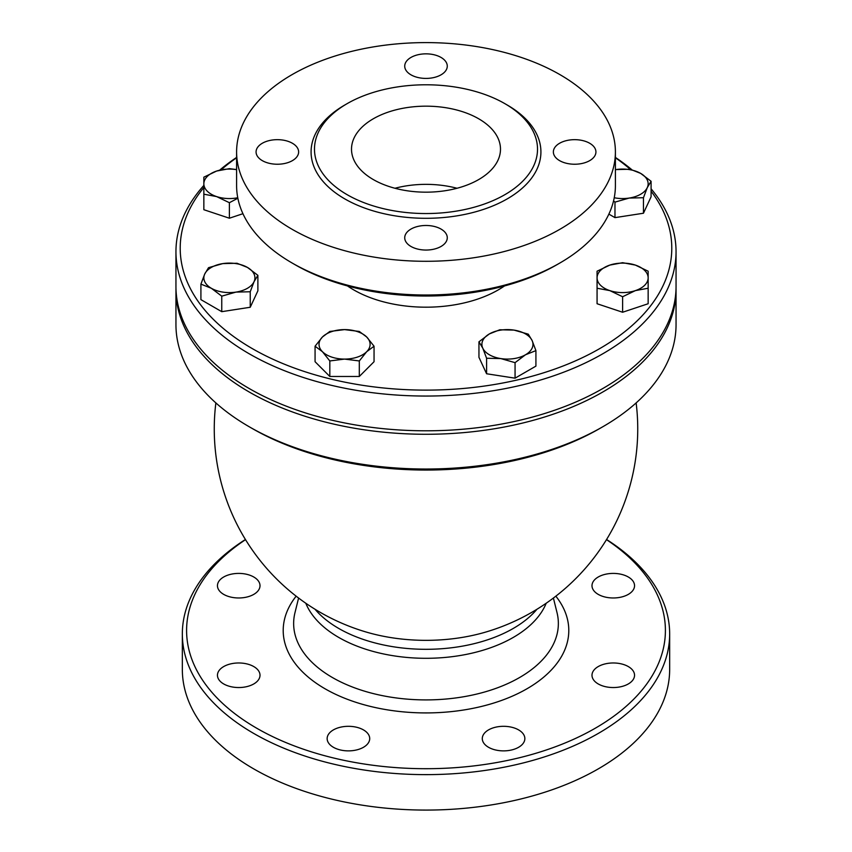 <?xml version="1.0" encoding="UTF-8"?>
<svg xmlns="http://www.w3.org/2000/svg" width="852" height="852" viewBox="0 0 852 852"><rect width="100%" height="100%" fill="white"/><g stroke="black" fill="none" stroke-linecap="round" stroke-linejoin="round"><path stroke-width="1.28" d="M252.192 428.481L249.189 426.745L252.203 428.481A245.791 141.911 0 0 0 252.203 428.481A245.791 141.911 0 0 0 599.808 428.481L602.811 426.745A250.051 144.361 180 0 1 249.189 426.745L249.189 426.745A250.051 144.361 180 0 1 175.949 324.665L175.949 289.914A250.051 144.361 180 0 1 175.97 288.178M614.239 197.749A25.539 14.74 0 0 0 629.223 198.058L614.974 202.126L613.557 200.859M647.275 187.632L643.462 197.717L629.223 198.058A25.539 14.74 0 0 0 647.275 187.632A25.539 14.74 0 0 0 640.661 173.393L651.088 181.274L647.275 187.632M615.4 169.676L615.996 169.58A25.539 14.74 0 0 0 615.4 169.676M630.246 169.239L640.661 173.393A25.539 14.74 0 0 0 615.996 169.58L630.246 169.239M609.84 290.617L597.071 288.232L597.071 277.848A25.539 14.74 0 0 0 609.84 290.617A25.539 14.74 0 0 0 635.379 290.617L622.61 296.741L609.84 290.617M597.071 271.202L609.84 265.089A25.539 14.74 0 0 0 597.071 277.848L597.071 271.202M622.61 262.693L635.379 265.089A25.539 14.74 0 0 0 609.84 265.089L622.61 262.693M648.148 277.848L648.148 288.232L635.379 290.617A25.539 14.74 0 0 0 648.148 277.848A25.539 14.74 0 0 0 635.379 265.089L648.148 271.202L648.148 277.848M482.775 348.159L478.952 341.801L489.378 333.92A25.539 14.74 0 0 0 482.775 348.159A25.539 14.74 0 0 0 500.827 358.585L486.588 358.245L482.775 348.159M499.804 329.767L514.044 330.107A25.539 14.74 0 0 0 489.378 333.92L499.804 329.767M528.293 334.165L532.106 340.534A25.539 14.74 0 0 0 514.044 330.107L528.293 334.165M525.492 354.773L515.066 362.654L500.827 358.585A25.539 14.74 0 0 0 525.492 354.773A25.539 14.74 0 0 0 532.106 340.534L535.919 350.619L525.492 354.773M322.45 336.977L329.82 331.46L344.559 329.607A25.539 14.74 0 0 0 322.45 336.977A25.539 14.74 0 0 0 322.45 351.716L315.07 346.21L322.45 336.977M359.31 331.46L366.68 336.977A25.539 14.74 0 0 0 344.559 329.607L359.31 331.46M374.049 346.21L366.68 351.716A25.539 14.74 0 0 0 366.68 336.977L374.049 346.21L374.049 361.717L359.31 376.467L329.82 376.467L329.82 360.95L322.45 351.716A25.539 14.74 0 0 0 344.559 359.086L329.82 360.95M359.31 360.95L344.559 359.086A25.539 14.74 0 0 0 366.68 351.716L359.31 360.95L359.31 376.467M222.777 263.609L237.026 263.268L247.453 267.432A25.539 14.74 0 0 0 222.777 263.609A25.539 14.74 0 0 0 204.725 274.035L208.538 267.677L222.777 263.609M257.879 275.313L254.056 281.671A25.539 14.74 0 0 0 247.453 267.432L257.879 275.313L257.879 290.82L250.243 307.263L250.243 291.757L236.004 292.098A25.539 14.74 0 0 0 254.056 281.671L250.243 291.757M211.339 288.274L200.912 284.121L204.725 274.035A25.539 14.74 0 0 0 211.339 288.274A25.539 14.74 0 0 0 236.004 292.098L221.754 296.155L211.339 288.274M236.6 169.676A25.539 14.74 0 0 0 216.621 171.05L229.39 168.653L236.6 169.569M237.857 198.239L229.39 202.701L216.621 196.588A25.539 14.74 0 0 0 237.761 197.749M203.852 183.819L203.852 177.163L216.621 171.05A25.539 14.74 0 0 0 203.852 183.819A25.539 14.74 0 0 0 216.621 196.588L203.852 194.192L203.852 183.819M643.462 197.717L643.462 213.234L651.088 196.791L651.088 181.274M643.462 213.234L614.974 217.633L614.974 202.126M622.61 296.741L622.61 312.247L648.148 303.738L648.148 286.719M622.61 312.247L597.071 303.738L597.071 286.719M535.919 350.619L535.919 366.126L515.066 378.171L515.066 362.654M515.066 378.171L486.588 373.762L486.588 358.245M486.588 373.762L478.952 357.318L478.952 341.801M329.82 376.467L315.07 361.717L315.07 346.21M250.243 307.263L221.754 311.672L200.912 299.638L200.912 284.121M221.754 311.672L221.754 296.155M242.937 213.703L229.39 218.219L203.852 209.709L203.852 192.68M614.974 217.633L608.871 214.118M229.39 218.219L229.39 202.701M615.4 151.944L615.4 185.661A189.4 109.344 180 0 1 559.924 262.98A189.4 109.344 180 0 1 292.076 262.98L292.076 262.98A189.4 109.344 180 0 1 236.6 185.661L236.6 151.944A189.4 109.344 180 0 1 426 42.6A189.4 109.344 180 0 1 615.4 151.944A189.4 109.344 180 0 1 498.484 252.969A189.4 109.344 180 0 1 292.076 229.273A189.4 109.344 180 0 1 236.6 151.944M295.08 264.716L292.076 262.98L295.08 264.716A185.14 106.894 0 0 0 556.92 264.716L559.924 262.98M373.336 179.58A74.486 43.005 180 0 1 351.514 149.164A74.486 43.005 180 0 1 426 106.17A74.486 43.005 180 0 1 500.486 149.175A74.486 43.005 180 0 1 454.499 188.899A74.486 43.005 180 0 1 373.336 179.58M457.023 188.26A74.486 43.005 0 0 0 394.977 188.26M292.406 160.634A21.279 12.29 180 0 1 269.211 163.296A21.279 12.29 180 0 1 256.069 151.954A21.279 12.29 180 0 1 277.347 139.664A21.279 12.29 180 0 1 298.637 151.944A21.279 12.29 180 0 1 292.406 160.634M410.952 74.816A21.279 12.29 180 0 1 404.721 66.126A21.279 12.29 180 0 1 426 53.846A21.279 12.29 180 0 1 447.279 66.126A21.279 12.29 180 0 1 434.147 77.479A21.279 12.29 180 0 1 410.952 74.816M559.594 143.264A21.279 12.29 180 0 1 582.789 140.601A21.279 12.29 180 0 1 595.931 151.944A21.279 12.29 180 0 1 574.653 164.234A21.279 12.29 180 0 1 553.363 151.944A21.279 12.29 180 0 1 559.594 143.264M441.048 229.081A21.279 12.29 180 0 1 447.279 237.772A21.279 12.29 180 0 1 426 250.051A21.279 12.29 180 0 1 404.721 237.772A21.279 12.29 180 0 1 417.853 226.419A21.279 12.29 180 0 1 441.048 229.081M606.475 539.657A239.412 138.226 180 0 1 589.392 731.506A239.412 138.226 180 0 1 256.708 728.215A239.412 138.226 180 0 1 245.525 539.657M591.991 585.697A21.279 12.29 180 0 1 613.27 573.407A21.279 12.29 180 0 1 634.548 585.697A21.279 12.29 180 0 1 613.27 597.976A21.279 12.29 180 0 1 591.991 585.697M253.779 594.376A21.279 12.29 180 0 1 230.583 597.039A21.279 12.29 180 0 1 217.452 585.697A21.279 12.29 180 0 1 238.73 573.407A21.279 12.29 180 0 1 260.009 585.697A21.279 12.29 180 0 1 253.779 594.376M260.009 675.263A21.279 12.29 180 0 1 238.73 687.543A21.279 12.29 180 0 1 217.452 675.263A21.279 12.29 180 0 1 238.73 662.973A21.279 12.29 180 0 1 260.009 675.263M363.474 729.908A21.279 12.29 180 0 1 369.715 738.599A21.279 12.29 180 0 1 348.425 750.878A21.279 12.29 180 0 1 327.147 738.599A21.279 12.29 180 0 1 340.289 727.246A21.279 12.29 180 0 1 363.474 729.908M503.575 726.309A21.279 12.29 180 0 1 524.853 738.599A21.279 12.29 180 0 1 503.575 750.878A21.279 12.29 180 0 1 482.285 738.599A21.279 12.29 180 0 1 503.575 726.309M598.221 666.573A21.279 12.29 180 0 1 621.417 663.91A21.279 12.29 180 0 1 634.548 675.263A21.279 12.29 180 0 1 613.27 687.543A21.279 12.29 180 0 1 591.991 675.263A21.279 12.29 180 0 1 598.221 666.573M676.051 251.681L676.051 286.432A250.051 144.361 180 0 1 521.69 419.812A250.051 144.361 180 0 1 249.189 388.523A250.051 144.361 180 0 1 175.949 286.432L175.949 251.681A250.051 144.361 0 0 0 249.189 353.772A250.051 144.361 0 0 0 521.69 385.061A250.051 144.361 0 0 0 676.051 251.681A250.051 144.361 0 0 0 651.088 188.814M347.147 194.693A111.516 64.379 0 0 0 468.664 208.644A111.516 64.379 0 0 0 537.516 149.175A111.516 64.379 0 0 0 426.011 84.785A111.516 64.379 0 0 0 314.484 149.164A111.516 64.379 0 0 0 347.147 194.693M651.088 191.21A245.791 141.911 180 0 1 564.663 365.38A245.791 141.911 180 0 1 252.203 348.553A245.791 141.911 180 0 1 203.852 187.483M221.147 169.793A245.791 141.911 180 0 1 236.6 157.758M615.4 157.758A245.791 141.911 180 0 1 630.203 169.228M676.03 288.178A250.051 144.361 180 0 1 676.051 289.914A250.051 144.361 180 0 1 521.69 423.284A250.051 144.361 180 0 1 249.189 391.995A250.051 144.361 180 0 1 175.949 289.914M631.726 169.623A250.051 144.361 0 0 0 615.4 157.428M236.6 157.428A250.051 144.361 0 0 0 219.646 170.155M203.852 185.416A250.051 144.361 0 0 0 175.949 251.681M676.051 289.914L676.051 324.665A250.051 144.361 180 0 1 602.811 426.745M546.196 603.237A123.433 71.259 180 0 1 426 658.298A123.433 71.259 180 0 1 305.804 603.237M245.429 539.497A243.661 140.676 0 0 0 182.339 633.952A243.661 140.676 0 0 0 253.704 733.423A243.661 140.676 0 0 0 519.251 763.924A243.661 140.676 0 0 0 669.661 633.952A243.661 140.676 0 0 0 606.571 539.497M182.339 633.952L182.339 669.395A243.661 140.676 0 0 0 253.704 768.877A243.661 140.676 0 0 0 519.251 799.368A243.661 140.676 0 0 0 669.661 669.395L669.661 633.952M553.406 598.04L557.027 612.684A132.358 76.414 180 0 1 426 699.907A132.358 76.414 180 0 1 294.973 612.694L298.594 598.04M296.155 596.176A142.795 82.442 0 0 0 426 712.922A142.795 82.442 0 0 0 555.845 596.176M636.135 402.911A211.743 211.743 0 0 1 485.32 632.184A131.496 75.913 180 0 1 366.68 632.184A211.743 211.743 0 0 1 215.865 402.911M345.965 104.338A114.913 66.349 0 0 0 344.74 198.867A114.913 66.349 0 0 0 507.867 198.516A114.913 66.349 0 0 0 506.035 104.338M347.488 285.942A102.144 58.98 0 0 0 353.772 289.914A102.144 58.98 0 0 0 504.512 285.942M315.038 609.265A123.433 71.259 0 0 0 426 649.309A123.433 71.259 0 0 0 536.962 609.265"/></g></svg>
